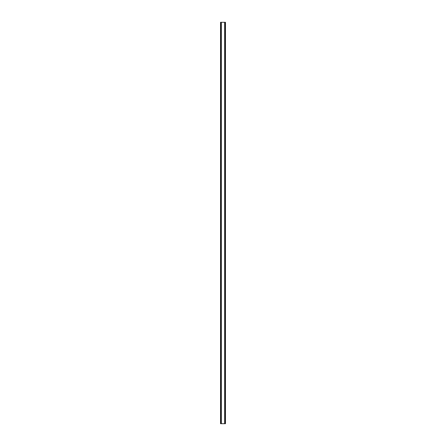 <?xml version="1.0" encoding="UTF-8"?>
<svg xmlns="http://www.w3.org/2000/svg" width="446" height="446" viewBox="0 0 446 446"><rect width="100%" height="100%" fill="white"/><g stroke="black" fill="none" stroke-linecap="round" stroke-linejoin="round"><path stroke-width="0.67" d="M225.191 22.3L220.525 22.3L220.525 423.7L225.475 423.7L225.475 22.3L225.191 22.3L225.191 423.7M221.233 22.3L221.233 423.7L221.233 22.3M224.767 423.7L224.767 22.3L224.767 423.7M220.525 22.3L220.525 423.7M221.35 22.3L221.35 423.7M224.65 22.3L224.65 423.7M225.475 22.3L225.475 423.7M220.558 22.3L220.558 423.7M220.748 22.3L220.748 423.7M220.809 22.3L220.809 423.7M221.266 22.3L221.266 423.7M224.734 22.3L224.734 423.7M225.252 22.3L225.252 423.7M225.442 22.3L225.442 423.7"/></g></svg>
